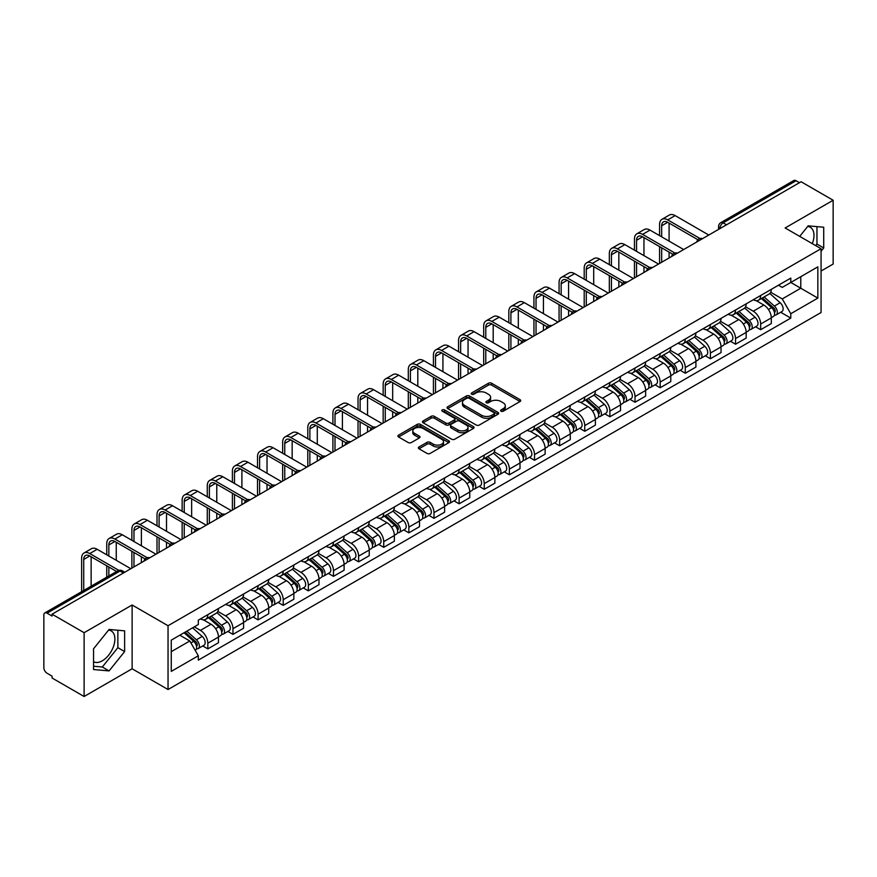<?xml version="1.0" encoding="UTF-8"?>
<svg xmlns="http://www.w3.org/2000/svg" width="877" height="877" viewBox="0 0 877 877"><rect width="100%" height="100%" fill="white"/><g stroke="black" fill="none" stroke-linecap="round" stroke-linejoin="round"><path stroke-width="1.32" d="M501.041 411.203A1.568 0.899 0 0 0 503.255 411.203L520.061 401.502A2.236 1.294 0 0 0 520.708 400.592A2.236 1.294 0 0 0 520.061 399.682L491.602 383.249A2.236 1.294 0 0 0 488.434 383.249L471.64 392.951A1.568 0.899 0 0 0 471.179 393.587A1.568 0.899 0 0 0 471.64 394.222A1.568 0.899 0 0 0 473.854 394.222L476.025 392.973A7.159 4.133 0 0 1 486.143 392.973L488.511 394.343A7.159 4.133 0 0 1 490.616 397.259A7.159 4.133 0 0 1 488.511 400.186L486.34 401.436A1.568 0.899 0 0 0 485.88 402.072A1.568 0.899 0 0 0 486.34 402.718A1.568 0.899 0 0 0 488.555 402.718L490.725 401.458A7.159 4.133 0 0 1 500.844 401.458L503.223 402.828A7.159 4.133 0 0 1 505.316 405.755A7.159 4.133 0 0 1 503.223 408.671L501.041 409.932A1.568 0.899 0 0 0 500.592 410.568A1.568 0.899 0 0 0 501.041 411.203L501.041 409.932M807.673 226.474A17.77 10.261 -60 0 1 810.304 227.275A17.77 10.261 -60 0 1 812.299 243.642M108.584 630.092A17.77 10.261 -60 0 1 111.204 630.892A17.77 10.261 -60 0 1 113.933 645.132A17.77 10.261 -60 0 1 102.324 660.787A17.77 10.261 -60 0 1 93.543 661.729M419.02 446.963A2.236 1.294 0 0 0 418.373 447.873A2.236 1.294 0 0 0 419.02 448.794L427.011 453.398A2.236 1.294 0 0 0 430.168 453.398L448.827 442.633A2.236 1.294 0 0 0 449.484 441.712A2.236 1.294 0 0 0 448.827 440.802L420.368 424.369A2.236 1.294 0 0 0 417.211 424.369L398.553 435.145A2.236 1.294 0 0 0 397.895 436.055A2.236 1.294 0 0 0 398.553 436.965L408.189 442.534A2.236 1.294 0 0 0 411.357 442.534L419.338 437.93A2.236 1.294 0 0 0 419.995 437.02A2.236 1.294 0 0 0 419.338 436.099L414.558 433.337A5.986 3.453 0 0 1 412.804 430.903A5.986 3.453 0 0 1 416.498 427.713A5.986 3.453 0 0 1 423.021 428.458L441.756 439.278A5.986 3.453 0 0 1 443.51 441.712A5.986 3.453 0 0 1 439.815 444.902A5.986 3.453 0 0 1 433.293 444.157L430.168 442.359A2.236 1.294 0 0 0 427.011 442.359L419.02 446.963L419.02 448.794L427.011 444.211L427.011 442.359M168.044 625.729L132.12 604.987L84.115 632.701L52.061 614.196L801.096 181.747L833.15 200.252L785.145 227.965L821.069 248.706L168.044 625.729L168.044 689.53L821.069 312.508L821.069 248.706M476.178 425.016A2.236 1.294 0 0 0 479.346 425.016L498.004 414.24A2.236 1.294 0 0 0 498.651 413.33A2.236 1.294 0 0 0 498.004 412.409L469.546 395.987A2.236 1.294 0 0 0 466.378 395.987L447.719 406.753A2.236 1.294 0 0 0 447.062 407.662A2.236 1.294 0 0 0 447.719 408.583L476.178 425.016M442.896 411.543A1.568 0.899 0 0 1 444.486 411.762L444.486 409.899L473.416 426.606A2.236 1.294 0 0 1 474.073 427.527A2.236 1.294 0 0 1 473.416 428.436L454.757 439.202A2.236 1.294 0 0 1 451.6 439.202L423.131 422.78L431.122 418.197L431.122 416.334L423.131 420.949A2.236 1.294 0 0 0 422.484 421.859A2.236 1.294 0 0 0 423.131 422.78L423.131 420.949M431.122 418.197A2.236 1.294 0 0 1 434.279 418.197L434.279 416.334A2.236 1.294 0 0 0 431.122 416.334M434.279 416.334L445.823 422.999A2.236 1.294 0 0 0 448.991 422.999L454.286 419.94A2.236 1.294 0 0 0 454.933 419.031A2.236 1.294 0 0 0 454.286 418.121L442.271 411.181A1.568 0.899 0 0 1 441.811 410.546A1.568 0.899 0 0 1 442.775 409.712A1.568 0.899 0 0 1 444.486 409.899M84.115 632.701L84.115 696.502L52.061 677.998L52.061 676.134L47.073 673.251A4.56 2.631 -120 0 1 43.85 667.671L43.85 615.029A4.56 2.631 -120 0 1 44.793 612.946L117.759 570.817A4.56 2.631 60 0 1 120.039 571.048L47.073 613.176A4.56 2.631 -120 0 0 44.793 612.946M821.069 271.026L833.15 264.054L833.15 200.252M84.115 696.502L132.12 668.789L168.044 689.53M52.061 614.196L52.061 616.06L47.073 613.176M726.518 224.808L723.13 222.857A4.56 2.631 60 0 0 720.85 222.626L793.828 180.498A4.56 2.631 60 0 1 796.097 180.728L723.13 222.857A4.56 2.631 120 0 0 719.907 228.437L719.907 228.623M799.484 182.679L796.097 180.728M760.666 295.483A10.48 6.051 60 0 1 758.495 300.186L769.129 294.047A10.48 6.051 -120 0 0 771.3 289.344M745.571 306.775L753.255 311.203A10.48 6.051 60 0 1 760.666 324.041L771.3 317.902A10.48 6.051 -120 0 0 763.889 305.064L756.27 300.668M771.3 317.902L771.3 323.569L760.666 329.708L755.568 326.77M758.495 300.186A10.48 6.051 60 0 1 753.332 299.715M760.666 324.041L760.666 329.708M735.529 309.998A10.48 6.051 60 0 1 733.369 314.7L743.992 308.561A10.48 6.051 -120 0 0 746.163 303.859M730.442 341.274L735.54 344.222L746.163 338.083L746.163 332.405A10.48 6.051 -120 0 0 738.752 319.579L731.144 315.183M733.369 314.7A10.48 6.051 60 0 1 728.206 314.229M720.445 321.278L728.129 325.707A10.48 6.051 60 0 1 735.54 338.544L735.54 344.222M710.403 324.501A10.48 6.051 60 0 1 708.232 329.204L718.866 323.065A10.48 6.051 -120 0 0 721.037 318.362M705.305 355.788L710.403 358.726L721.037 352.587L721.037 346.919A10.48 6.051 -120 0 0 713.626 334.082L706.018 329.686M708.232 329.204A10.48 6.051 60 0 1 703.08 328.732M695.318 335.781L702.992 340.221A10.48 6.051 60 0 1 710.403 353.058L710.403 358.726M685.277 339.015A10.48 6.051 60 0 1 683.106 343.718L693.74 337.579A10.48 6.051 -120 0 0 695.91 332.876M680.179 370.291L685.277 373.229L695.91 367.101L695.91 361.423A10.48 6.051 -120 0 0 688.5 348.586L680.892 344.201M683.106 343.718A10.48 6.051 60 0 1 677.943 343.236M670.192 350.296L677.866 354.725A10.48 6.051 60 0 1 685.277 367.562L685.277 373.229M660.151 353.519A10.48 6.051 60 0 1 657.98 358.222L668.614 352.083A10.48 6.051 -120 0 0 670.784 347.38M655.053 384.795L660.151 387.744L670.784 381.605L670.784 375.926A10.48 6.051 -120 0 0 663.374 363.1L655.766 358.704M657.98 358.222A10.48 6.051 60 0 1 652.817 357.75M645.055 364.799L652.74 369.239A10.48 6.051 60 0 1 660.151 382.065L660.151 387.744M635.014 368.022A10.48 6.051 60 0 1 632.854 372.725L643.477 366.597A10.48 6.051 -120 0 0 645.647 361.883M629.927 399.309L635.025 402.247L645.647 396.108L645.647 390.44A10.48 6.051 -120 0 0 638.237 377.603L630.629 373.207M632.854 372.725A10.48 6.051 60 0 1 627.691 372.254M619.929 379.313L627.614 383.742A10.48 6.051 60 0 1 635.025 396.579L635.025 402.247M609.888 382.536A10.48 6.051 60 0 1 607.717 387.239L618.351 381.1A10.48 6.051 -120 0 0 620.521 376.397M604.79 413.812L609.888 416.761L620.521 410.622L620.521 404.944A10.48 6.051 -120 0 0 613.111 392.118L605.503 387.722M607.717 387.239A10.48 6.051 60 0 1 602.565 386.768M594.803 393.817L602.477 398.246A10.48 6.051 60 0 1 609.888 411.083L609.888 416.761M584.762 397.04A10.48 6.051 60 0 1 582.591 401.743L593.225 395.604A10.48 6.051 -120 0 0 595.395 390.901M579.664 428.327L584.762 431.265L595.395 425.126L595.395 419.458A10.48 6.051 -120 0 0 587.985 406.621L580.377 402.225M582.591 401.743A10.48 6.051 60 0 1 577.428 401.271M569.677 408.331L577.351 412.76A10.48 6.051 60 0 1 584.762 425.597L584.762 431.265M559.636 411.554A10.48 6.051 60 0 1 557.465 416.257L568.099 410.118A10.48 6.051 -120 0 0 570.269 405.415M554.538 442.83L559.636 445.779L570.269 439.64L570.269 433.962A10.48 6.051 -120 0 0 562.859 421.124L555.251 416.739M557.465 416.257A10.48 6.051 60 0 1 552.302 415.786M544.54 422.835L552.225 427.263A10.48 6.051 60 0 1 559.636 440.101L559.636 445.779M534.51 426.058A10.48 6.051 60 0 1 532.339 430.76L542.962 424.621A10.48 6.051 -120 0 0 545.132 419.919M529.412 457.345L534.51 460.282L545.132 454.143L545.132 448.476A10.48 6.051 -120 0 0 537.722 435.639L530.114 431.243M532.339 430.76A10.48 6.051 60 0 1 527.176 430.289M519.414 437.338L527.099 441.778A10.48 6.051 60 0 1 534.51 454.604L534.51 460.282M509.373 440.561A10.48 6.051 60 0 1 507.202 445.275L517.836 439.136A10.48 6.051 -120 0 0 520.006 434.433M504.275 471.848L509.373 474.786L520.006 468.647L520.006 462.979A10.48 6.051 -120 0 0 512.596 450.142L504.988 445.746M507.202 445.275A10.48 6.051 60 0 1 502.05 444.792M494.288 451.852L501.962 456.281A10.48 6.051 60 0 1 509.373 469.118L509.373 474.786M484.247 455.075A10.48 6.051 60 0 1 482.076 459.778L492.71 453.639A10.48 6.051 -120 0 0 494.88 448.936M479.149 486.351L484.247 489.3L494.88 483.161L494.88 477.483A10.48 6.051 -120 0 0 487.469 464.657L479.862 460.261M482.076 459.778A10.48 6.051 60 0 1 476.924 459.307M469.162 466.356L476.836 470.796A10.48 6.051 60 0 1 484.247 483.622L484.247 489.3M459.12 469.579A10.48 6.051 60 0 1 456.95 474.282L467.584 468.143A10.48 6.051 -120 0 0 469.754 463.44M454.023 500.866L459.12 503.804L469.754 497.665L469.754 491.997A10.48 6.051 -120 0 0 462.343 479.16L454.735 474.764M456.95 474.282A10.48 6.051 60 0 1 451.787 473.81M444.025 480.87L451.71 485.299A10.48 6.051 60 0 1 459.12 498.136L459.12 503.804M433.994 484.093A10.48 6.051 60 0 1 431.824 488.796L442.447 482.657A10.48 6.051 -120 0 0 444.617 477.954M428.897 515.369L433.994 518.318L444.617 512.179L444.617 506.5A10.48 6.051 -120 0 0 437.206 493.663L429.598 489.278M431.824 488.796A10.48 6.051 60 0 1 426.66 488.325M418.899 495.373L426.584 499.802A10.48 6.051 60 0 1 433.994 512.639L433.994 518.318M408.857 498.596A10.48 6.051 60 0 1 406.687 503.299L417.32 497.16A10.48 6.051 -120 0 0 419.491 492.457M403.76 529.883L408.857 532.821L419.491 526.682L419.491 521.015A10.48 6.051 -120 0 0 412.08 508.178L404.472 503.782M406.687 503.299A10.48 6.051 60 0 1 401.534 502.828M393.773 509.877L401.447 514.317A10.48 6.051 60 0 1 408.857 527.154L408.857 532.821M383.731 513.111A10.48 6.051 60 0 1 381.561 517.814L392.194 511.675A10.48 6.051 -120 0 0 394.365 506.972M378.634 544.387L383.731 547.325L394.365 541.197L394.365 535.518A10.48 6.051 -120 0 0 386.954 522.681L379.346 518.296M381.561 517.814A10.48 6.051 60 0 1 376.408 517.331M368.647 524.391L376.321 528.82A10.48 6.051 60 0 1 383.731 541.657L383.731 547.325M358.605 527.614A10.48 6.051 60 0 1 356.435 532.317L367.068 526.178A10.48 6.051 -120 0 0 369.239 521.475M353.508 558.89L358.605 561.839L369.239 555.7L369.239 550.022A10.48 6.051 -120 0 0 361.828 537.195L354.22 532.799M356.435 532.317A10.48 6.051 60 0 1 351.271 531.846M343.51 538.895L351.195 543.334A10.48 6.051 60 0 1 358.605 556.161L358.605 561.839M333.479 542.118A10.48 6.051 60 0 1 331.309 546.82L341.931 540.692A10.48 6.051 -120 0 0 344.102 535.979M328.382 573.405L333.479 576.342L344.102 570.203L344.102 564.536A10.48 6.051 -120 0 0 336.691 551.699L329.083 547.303M331.309 546.82A10.48 6.051 60 0 1 326.145 546.349M318.384 553.409L326.069 557.838A10.48 6.051 60 0 1 333.479 570.675L333.479 576.342M308.342 556.632A10.48 6.051 60 0 1 306.172 561.335L316.805 555.196A10.48 6.051 -120 0 0 318.976 550.493M303.245 587.908L308.342 590.857L318.976 584.718L318.976 579.039A10.48 6.051 -120 0 0 311.565 566.213L303.957 561.817M306.172 561.335A10.48 6.051 60 0 1 301.019 560.863M293.258 567.912L300.932 572.341A10.48 6.051 60 0 1 308.342 585.178L308.342 590.857M283.216 571.135A10.48 6.051 60 0 1 281.046 575.838L291.679 569.699A10.48 6.051 -120 0 0 293.85 564.996M278.119 602.422L283.216 605.36L293.85 599.221L293.85 593.554A10.48 6.051 -120 0 0 286.439 580.717L278.831 576.321M281.046 575.838A10.48 6.051 60 0 1 275.893 575.367M268.132 582.416L275.806 586.856A10.48 6.051 60 0 1 283.216 599.693L283.216 605.36M258.09 585.65A10.48 6.051 60 0 1 255.92 590.353L266.553 584.214A10.48 6.051 -120 0 0 268.724 579.511M252.993 616.926L258.09 619.875L268.724 613.736L268.724 608.057A10.48 6.051 -120 0 0 261.313 595.22L253.705 590.835M255.92 590.353A10.48 6.051 60 0 1 250.756 589.881M243.006 596.93L250.679 601.359A10.48 6.051 60 0 1 258.09 614.196L258.09 619.875M232.964 600.153A10.48 6.051 60 0 1 230.794 604.856L241.416 598.717A10.48 6.051 -120 0 0 243.587 594.014M227.867 631.429L232.964 634.378L243.587 628.239L243.587 622.571A10.48 6.051 -120 0 0 236.176 609.734L228.568 605.338M230.794 604.856A10.48 6.051 60 0 1 225.63 604.385M217.869 611.433L225.553 615.873A10.48 6.051 60 0 1 232.964 628.699L232.964 634.378M207.827 614.656A10.48 6.051 60 0 1 205.656 619.37L216.29 613.231A10.48 6.051 -120 0 0 218.461 608.528M202.73 645.943L207.827 648.881L218.461 642.742L218.461 637.075A10.48 6.051 -120 0 0 211.05 624.238L203.442 619.842M205.656 619.37A10.48 6.051 60 0 1 200.504 618.888M194.299 626.847L200.416 630.377A10.48 6.051 60 0 1 207.827 643.214L207.827 648.881M778.458 285.211L782.251 287.393L817.846 266.838L800.778 276.704L800.778 288.237L782.251 298.925L770.708 292.26M171.267 651.677L189.794 640.977L198.323 655.766L171.267 671.387L171.267 640.144L198.323 624.523L198.323 620.149L790.791 278.097L790.791 282.471L817.846 298.092L790.791 313.714L782.251 298.925M817.846 266.838L817.846 298.092M198.323 655.766L198.323 660.14L790.791 318.088L790.791 313.714M821.069 251.26L823.722 247.961L823.722 227.231L808.177 225.838L799.714 236.373M132.12 604.987L132.12 668.789M93.543 669.524L109.088 670.916L124.633 651.578L124.633 630.848L109.088 629.456L93.543 648.794L93.543 669.524M189.794 640.977L179.807 635.211M780.694 312.256L790.791 318.088M815.709 245.615L816.958 244.047L816.958 226.628M816.958 244.047L823.722 247.961M93.543 666.224L102.324 667.002L117.869 647.664L117.869 630.245M102.324 667.002L109.088 670.916M117.869 647.664L124.633 651.578M501.666 411.423L503.223 410.535A7.159 4.133 0 0 0 505.316 407.608L505.316 405.755M490.616 397.259L490.616 399.123A7.159 4.133 0 0 1 488.511 402.039L486.965 402.938M520.028 401.523L491.602 385.113A2.236 1.294 0 0 0 488.434 385.113L472.264 394.442M497.972 414.262L469.546 397.84A2.236 1.294 0 0 0 466.378 397.84L447.752 408.594M494.047 413.966A1.568 0.899 0 0 0 494.507 413.33A1.568 0.899 0 0 0 494.047 412.683L469.063 398.268A1.568 0.899 0 0 0 466.849 398.268L464.558 399.583A7.159 4.133 0 0 0 462.464 402.51A7.159 4.133 0 0 0 464.558 405.426L481.637 415.292A7.159 4.133 0 0 0 491.756 415.292L494.047 413.966L494.047 415.83A1.568 0.899 0 0 0 494.507 415.183L494.507 413.33M462.464 402.51L462.464 404.374A7.159 4.133 0 0 0 464.558 407.29L464.558 405.426M494.047 415.83L491.756 417.145A7.159 4.133 0 0 1 481.637 417.145L464.558 407.29M434.279 418.197L445.823 424.863A2.236 1.294 0 0 0 448.991 424.863L454.286 421.804A2.236 1.294 0 0 0 454.933 420.894L454.933 419.031M444.486 411.762L473.383 428.447M457.805 429.916A5.986 3.453 0 0 0 464.317 430.662A5.986 3.453 0 0 0 468.011 427.472A5.986 3.453 0 0 0 466.257 425.038L459.658 421.223A2.236 1.294 0 0 0 456.5 421.223L451.195 424.282A2.236 1.294 0 0 0 450.548 425.192A2.236 1.294 0 0 0 451.195 426.101L457.805 429.916L457.805 431.78A5.986 3.453 0 0 0 464.317 432.525A5.986 3.453 0 0 0 468.011 429.335L468.011 427.472M450.548 425.192L450.548 427.055A2.236 1.294 0 0 0 451.195 427.965L451.195 426.101M457.805 431.78L451.195 427.965M443.51 441.712L443.51 443.576A5.986 3.453 0 0 1 439.815 446.766A5.986 3.453 0 0 1 433.293 446.02L430.168 444.211A2.236 1.294 0 0 0 427.011 444.211M412.804 430.903L412.804 432.756A5.986 3.453 0 0 0 414.558 435.2L414.558 433.337M419.338 436.099L419.338 437.93L414.558 435.2M448.794 442.644L420.368 426.233A2.236 1.294 0 0 0 417.211 426.233L398.575 436.987M761.389 298.52L771.628 307.652A5.7 3.289 60 0 1 773.415 316.465L771.289 317.693M761.664 298.761L766.476 301.545M762.42 297.917L773.821 308.09A2.73 1.579 60 0 1 774.676 312.311A2.73 1.579 60 0 1 774.424 312.409M764.13 296.941L774.369 306.073A5.7 3.289 60 0 1 776.156 314.876A5.7 3.289 60 0 1 774.435 315.062M769.842 293.51L780.168 302.729A5.7 3.289 60 0 1 781.955 311.532L776.156 314.876M661.675 236.845L661.675 225.784A8.54 4.933 60 0 1 663.451 221.87A8.54 4.933 60 0 1 667.715 222.298L697.96 239.761M708.791 235.036L675.126 215.599A11.5 6.643 -120 0 0 669.381 215.029L661.971 219.305A11.5 6.643 -120 0 0 659.581 224.578L659.581 235.639M700.043 238.544L667.715 219.875A11.5 6.643 -120 0 0 661.971 219.305M659.581 246.612L659.581 263.451M661.675 262.234L661.675 247.829M669.085 257.959L669.085 252.105M669.085 241.131L669.085 223.087M736.263 313.023L746.502 322.166A5.7 3.289 60 0 1 748.289 330.969L746.163 332.197M736.537 313.264L741.35 316.049M737.294 312.431L748.684 322.593A2.73 1.579 60 0 1 749.55 326.825A2.73 1.579 60 0 1 749.298 326.924M739.004 311.445L749.243 320.576A5.7 3.289 60 0 1 751.03 329.39A5.7 3.289 60 0 1 749.309 329.566M744.705 308.013L755.042 317.233A5.7 3.289 60 0 1 756.829 326.036L751.03 329.39M711.137 327.538L721.376 336.669A5.7 3.289 60 0 1 723.163 345.472L721.037 346.7M711.4 327.779L716.224 330.563M712.168 326.935L723.558 337.108A2.73 1.579 60 0 1 724.413 341.328A2.73 1.579 60 0 1 724.172 341.427M713.867 325.948L724.106 335.091A5.7 3.289 60 0 1 725.893 343.894A5.7 3.289 60 0 1 724.183 344.08M719.578 322.528L729.905 331.736A5.7 3.289 60 0 1 731.692 340.55L725.893 343.894M636.549 251.359L636.549 240.287A8.54 4.933 60 0 1 638.324 236.384A8.54 4.933 60 0 1 642.589 236.801L672.834 254.264M683.665 249.539L650 230.103A11.5 6.643 -120 0 0 644.244 229.533L636.834 233.819A11.5 6.643 -120 0 0 634.455 239.081L634.455 250.153M674.917 253.047L642.589 234.389A11.5 6.643 -120 0 0 636.834 233.819M634.455 261.127L634.455 277.954M636.549 276.748L636.549 262.333M643.959 272.473L643.959 266.608M643.959 255.635L643.959 237.59M611.422 265.863L611.422 254.801A8.54 4.933 60 0 1 613.187 250.888A8.54 4.933 60 0 1 617.463 251.315L647.708 268.779M658.539 264.054L624.873 244.617A11.5 6.643 -120 0 0 619.118 244.047L611.707 248.323A11.5 6.643 -120 0 0 609.329 253.585L609.329 264.657M649.791 267.562L617.463 248.893A11.5 6.643 -120 0 0 611.707 248.323M609.329 275.63L609.329 292.469M611.422 291.252L611.422 276.836M618.833 286.976L618.833 281.122M618.833 270.149L618.833 252.105M686 342.041L696.239 351.184A5.7 3.289 60 0 1 698.026 359.987L695.91 361.214M686.274 342.282L691.098 345.067M687.042 341.449L698.432 351.611A2.73 1.579 60 0 1 699.287 355.843A2.73 1.579 60 0 1 699.035 355.941M688.741 340.462L698.98 349.594A5.7 3.289 60 0 1 700.767 358.408A5.7 3.289 60 0 1 699.046 358.583M694.452 337.031L704.779 346.251A5.7 3.289 60 0 1 706.566 355.053L700.767 358.408M660.874 356.544L671.113 365.687A5.7 3.289 60 0 1 672.9 374.49L670.773 375.718M661.148 356.796L665.961 359.57M661.905 355.952L673.306 366.126A2.73 1.579 60 0 1 674.161 370.346A2.73 1.579 60 0 1 673.909 370.445M663.615 354.966L673.854 364.108A5.7 3.289 60 0 1 675.641 372.911A5.7 3.289 60 0 1 673.92 373.098M669.326 351.545L679.653 360.754A5.7 3.289 60 0 1 681.44 369.568L675.641 372.911M635.748 371.059L645.987 380.19A5.7 3.289 60 0 1 647.774 389.004L645.647 390.232M636.022 371.3L640.835 374.084M636.779 370.456L648.169 380.629A2.73 1.579 60 0 1 649.035 384.86A2.73 1.579 60 0 1 648.783 384.959M638.489 369.48L648.728 378.612A5.7 3.289 60 0 1 650.515 387.415A5.7 3.289 60 0 1 648.794 387.601M644.189 366.049L654.527 375.268A5.7 3.289 60 0 1 656.314 384.071L650.515 387.415M586.296 280.377L586.296 269.305A8.54 4.933 60 0 1 588.061 265.391A8.54 4.933 60 0 1 592.337 265.819L622.582 283.282M633.413 278.557L599.747 259.121A11.5 6.643 -120 0 0 593.992 258.551L586.581 262.837A11.5 6.643 -120 0 0 584.203 268.099L584.203 279.16M624.654 282.065L592.337 263.396A11.5 6.643 -120 0 0 586.581 262.837M584.203 290.134L584.203 306.972M586.296 305.766L586.296 291.35M593.707 301.48L593.707 295.626M593.707 284.652L593.707 266.608M561.159 294.88L561.159 283.819A8.54 4.933 60 0 1 562.935 279.906A8.54 4.933 60 0 1 567.2 280.322L597.445 297.785M608.276 293.071L574.61 273.635A11.5 6.643 -120 0 0 568.866 273.065L561.455 277.34A11.5 6.643 -120 0 0 559.066 282.602L559.066 293.674M599.528 296.569L567.2 277.91A11.5 6.643 -120 0 0 561.455 277.34M559.066 304.648L559.066 321.475M561.159 320.269L561.159 305.854M568.57 315.994L568.57 310.129M568.57 299.156L568.57 281.122M536.033 309.395L536.033 298.323A8.54 4.933 60 0 1 537.809 294.409A8.54 4.933 60 0 1 542.074 294.836L572.319 312.3M583.15 307.575L549.484 288.138A11.5 6.643 -120 0 0 543.729 287.568L536.318 291.844A11.5 6.643 -120 0 0 533.94 297.117L533.94 308.178M574.402 311.083L542.074 292.414A11.5 6.643 -120 0 0 536.318 291.844M533.94 319.151L533.94 335.99M536.033 334.773L536.033 320.368M543.444 330.497L543.444 324.643M543.444 313.67L543.444 295.626M610.622 385.562L620.861 394.705A5.7 3.289 60 0 1 622.648 403.508L620.521 404.735M610.885 385.803L615.709 388.588M611.653 384.97L623.043 395.132A2.73 1.579 60 0 1 623.898 399.364A2.73 1.579 60 0 1 623.657 399.463M613.352 383.983L623.591 393.126A5.7 3.289 60 0 1 625.389 401.929A5.7 3.289 60 0 1 623.668 402.115M619.063 380.552L629.39 389.772A5.7 3.289 60 0 1 631.177 398.575L625.389 401.929M510.907 323.898L510.907 312.826A8.54 4.933 60 0 1 512.672 308.923A8.54 4.933 60 0 1 516.948 309.34L547.193 326.803M558.024 322.089L524.358 302.642A11.5 6.643 -120 0 0 518.603 302.083L511.192 306.358A11.5 6.643 -120 0 0 508.813 311.62L508.813 322.692M549.276 325.586L516.948 306.928A11.5 6.643 -120 0 0 511.192 306.358M508.813 333.666L508.813 350.493M510.907 349.287L510.907 334.871M518.318 345.012L518.318 339.147M518.318 328.173L518.318 310.129M585.485 400.076L595.724 409.208A5.7 3.289 60 0 1 597.511 418.022L595.395 419.239M585.759 400.318L590.583 403.102M586.527 399.473L597.917 409.647A2.73 1.579 60 0 1 598.772 413.867A2.73 1.579 60 0 1 598.52 413.966M588.226 398.487L598.465 407.63A5.7 3.289 60 0 1 600.252 416.432A5.7 3.289 60 0 1 598.531 416.619M593.937 395.067L604.264 404.286A5.7 3.289 60 0 1 606.051 413.089L600.252 416.432M485.781 338.401L485.781 327.34A8.54 4.933 60 0 1 487.546 323.427A8.54 4.933 60 0 1 491.822 323.854L522.067 341.317M532.898 336.593L499.232 317.156A11.5 6.643 -120 0 0 493.477 316.586L486.066 320.861A11.5 6.643 -120 0 0 483.687 326.134L483.687 337.196M524.139 340.101L491.822 321.431A11.5 6.643 -120 0 0 486.066 320.861M483.687 348.169L483.687 365.007M485.781 363.791L485.781 349.375M493.192 359.515L493.192 353.661M493.192 342.688L493.192 324.643M560.359 414.58L570.598 423.723A5.7 3.289 60 0 1 572.385 432.525L570.258 433.753M560.633 414.821L565.446 417.605M561.39 413.988L572.791 424.15A2.73 1.579 60 0 1 573.646 428.382A2.73 1.579 60 0 1 573.394 428.48M563.1 413.001L573.339 422.133A5.7 3.289 60 0 1 575.126 430.947A5.7 3.289 60 0 1 573.405 431.122M568.811 409.57L579.138 418.789A5.7 3.289 60 0 1 580.925 427.592L575.126 430.947M460.644 352.916L460.644 341.844A8.54 4.933 60 0 1 462.42 337.941A8.54 4.933 60 0 1 466.685 338.358L496.93 355.821M507.761 351.096L474.095 331.659A11.5 6.643 -120 0 0 468.351 331.089L460.94 335.376A11.5 6.643 -120 0 0 458.55 340.638L458.55 351.699M499.013 354.604L466.685 335.946A11.5 6.643 -120 0 0 460.94 335.376M458.55 362.683L458.55 379.511M460.644 378.305L460.644 363.889M468.055 374.03L468.055 368.165M468.055 357.191L468.055 339.147M535.233 429.094L545.472 438.226A5.7 3.289 60 0 1 547.259 447.029L545.132 448.257M535.507 429.335L540.32 432.109M536.264 428.491L547.654 438.664A2.73 1.579 60 0 1 548.52 442.885A2.73 1.579 60 0 1 548.268 442.984M537.974 427.505L548.213 436.647A5.7 3.289 60 0 1 550 445.45A5.7 3.289 60 0 1 548.278 445.637M543.674 424.084L554.012 433.293A5.7 3.289 60 0 1 555.799 442.107L550 445.45M435.518 367.419L435.518 356.358A8.54 4.933 60 0 1 437.294 352.444A8.54 4.933 60 0 1 441.559 352.872L471.804 370.324M482.635 365.61L448.969 346.174A11.5 6.643 -120 0 0 443.214 345.604L435.803 349.879A11.5 6.643 -120 0 0 433.424 355.141L433.424 366.213M473.887 369.107L441.559 350.449A11.5 6.643 -120 0 0 435.803 349.879M433.424 377.187L433.424 394.014M435.518 392.808L435.518 378.393M442.929 388.533L442.929 382.668M442.929 371.695L442.929 353.661M510.107 443.598L520.346 452.729A5.7 3.289 60 0 1 522.133 461.543L520.006 462.771M510.37 443.839L515.194 446.623M511.138 443.006L522.528 453.168A2.73 1.579 60 0 1 523.383 457.399A2.73 1.579 60 0 1 523.141 457.498M512.837 442.019L523.076 451.151A5.7 3.289 60 0 1 524.874 459.965A5.7 3.289 60 0 1 523.152 460.14M518.548 438.588L528.875 447.807A5.7 3.289 60 0 1 530.673 456.61L524.874 459.965M410.392 381.933L410.392 370.861A8.54 4.933 60 0 1 412.157 366.948A8.54 4.933 60 0 1 416.432 367.375L446.678 384.839M457.509 380.114L423.843 360.677A11.5 6.643 -120 0 0 418.088 360.107L410.677 364.383A11.5 6.643 -120 0 0 408.298 369.655L408.298 380.717M448.761 383.622L416.432 364.953A11.5 6.643 -120 0 0 410.677 364.383M408.298 391.69L408.298 408.529M410.392 407.323L410.392 392.907M417.803 403.036L417.803 397.182M417.803 386.209L417.803 368.165M484.97 458.101L495.209 467.244A5.7 3.289 60 0 1 496.996 476.047L494.88 477.274M485.244 458.342L490.068 461.127M486.011 457.509L497.402 467.671A2.73 1.579 60 0 1 498.257 471.903A2.73 1.579 60 0 1 498.004 472.001M487.711 456.522L497.95 465.665A5.7 3.289 60 0 1 499.737 474.468A5.7 3.289 60 0 1 498.015 474.654M493.422 453.091L503.749 462.311A5.7 3.289 60 0 1 505.536 471.124L499.737 474.468M385.266 396.437L385.266 385.376A8.54 4.933 60 0 1 387.031 381.462A8.54 4.933 60 0 1 391.306 381.879L421.552 399.342M432.383 394.628L398.717 375.192A11.5 6.643 -120 0 0 392.962 374.622L385.551 378.897A11.5 6.643 -120 0 0 383.172 384.159L383.172 395.231M423.624 398.125L391.306 379.467A11.5 6.643 -120 0 0 385.551 378.897M383.172 406.204L383.172 423.032M385.266 421.826L385.266 407.41M392.677 417.551L392.677 411.686M392.677 400.712L392.677 382.668M459.844 472.615L470.083 481.747A5.7 3.289 60 0 1 471.87 490.561L469.743 491.789M460.118 472.856L464.942 475.641M460.874 472.012L472.275 482.186A2.73 1.579 60 0 1 473.131 486.406A2.73 1.579 60 0 1 472.878 486.505M462.585 471.037L472.824 480.168A5.7 3.289 60 0 1 474.61 488.971A5.7 3.289 60 0 1 472.889 489.158M468.296 467.605L478.623 476.825A5.7 3.289 60 0 1 480.41 485.628L474.61 488.971M360.129 410.94L360.129 399.879A8.54 4.933 60 0 1 361.905 395.965A8.54 4.933 60 0 1 366.169 396.393L396.415 413.856M407.246 409.131L373.58 389.695A11.5 6.643 -120 0 0 367.836 389.125L360.425 393.4A11.5 6.643 -120 0 0 358.035 398.673L358.035 409.734M398.498 412.639L366.169 393.97A11.5 6.643 -120 0 0 360.425 393.4M358.035 420.708L358.035 437.546M360.129 436.329L360.129 421.914M367.54 432.054L367.54 426.2M367.54 415.227L367.54 397.182M434.718 487.119L444.957 496.261A5.7 3.289 60 0 1 446.744 505.064L444.617 506.292M434.992 487.36L439.805 490.144M435.748 486.527L447.138 496.689A2.73 1.579 60 0 1 448.004 500.92A2.73 1.579 60 0 1 447.752 501.019M437.459 485.54L447.698 494.672A5.7 3.289 60 0 1 449.484 503.486A5.7 3.289 60 0 1 447.763 503.661M443.159 482.109L453.497 491.328A5.7 3.289 60 0 1 455.284 500.131L449.484 503.486M335.003 425.455L335.003 414.382A8.54 4.933 60 0 1 336.779 410.48A8.54 4.933 60 0 1 341.043 410.896L371.289 428.36M382.12 423.635L348.454 404.198A11.5 6.643 -120 0 0 342.699 403.628L335.299 407.915A11.5 6.643 -120 0 0 332.909 413.177L332.909 424.249M373.372 427.143L341.043 408.485A11.5 6.643 -120 0 0 335.299 407.915M332.909 435.222L332.909 452.05M335.003 450.844L335.003 436.428M342.414 446.568L342.414 440.703M342.414 429.73L342.414 411.686M409.592 501.633L419.831 510.765A5.7 3.289 60 0 1 421.618 519.568L419.491 520.795M409.855 501.874L414.678 504.659M410.622 501.03L422.012 511.203A2.73 1.579 60 0 1 422.867 515.424A2.73 1.579 60 0 1 422.626 515.523M412.322 500.043L422.561 509.186A5.7 3.289 60 0 1 424.358 517.989A5.7 3.289 60 0 1 422.637 518.175M418.033 496.623L428.36 505.832A5.7 3.289 60 0 1 430.158 514.646L424.358 517.989M309.877 439.958L309.877 428.897A8.54 4.933 60 0 1 311.642 424.983A8.54 4.933 60 0 1 315.917 425.411L346.163 442.874M356.994 438.149L323.328 418.713A11.5 6.643 -120 0 0 317.573 418.143L310.162 422.418A11.5 6.643 -120 0 0 307.783 427.68L307.783 438.752M348.246 441.646L315.917 422.988A11.5 6.643 -120 0 0 310.162 422.418M307.783 449.726L307.783 466.564M309.877 465.347L309.877 450.931M317.288 461.072L317.288 455.218M317.288 444.244L317.288 426.2M384.455 516.136L394.694 525.279A5.7 3.289 60 0 1 396.492 534.082L394.365 535.31M384.729 516.378L389.552 519.162M385.496 515.544L396.886 525.707A2.73 1.579 60 0 1 397.741 529.938A2.73 1.579 60 0 1 397.489 530.037M387.195 514.558L397.434 523.69A5.7 3.289 60 0 1 399.221 532.503A5.7 3.289 60 0 1 397.5 532.679M392.907 511.127L403.234 520.346A5.7 3.289 60 0 1 405.021 529.149L399.221 532.503M284.751 454.472L284.751 443.4A8.54 4.933 60 0 1 286.516 439.487A8.54 4.933 60 0 1 290.791 439.914L321.037 457.377M331.868 452.653L298.202 433.216A11.5 6.643 -120 0 0 292.447 432.646L285.036 436.921A11.5 6.643 -120 0 0 282.657 442.194L282.657 453.256M323.109 456.161L290.791 437.491A11.5 6.643 -120 0 0 285.036 436.921M282.657 464.229L282.657 481.067M284.751 479.862L284.751 465.446M292.162 475.575L292.162 469.721M292.162 458.748L292.162 440.703M359.329 530.64L369.568 539.783A5.7 3.289 60 0 1 371.355 548.585L369.228 549.813M359.603 530.892L364.426 533.665M360.359 530.048L371.76 540.21A2.73 1.579 60 0 1 372.615 544.442A2.73 1.579 60 0 1 372.363 544.54M362.069 529.061L372.308 538.204A5.7 3.289 60 0 1 374.095 547.007A5.7 3.289 60 0 1 372.374 547.193M367.781 525.641L378.108 534.849A5.7 3.289 60 0 1 379.894 543.663L374.095 547.007M259.614 468.976L259.614 457.915A8.54 4.933 60 0 1 261.39 454.001A8.54 4.933 60 0 1 265.654 454.418L295.9 471.881M306.731 467.167L273.065 447.73A11.5 6.643 -120 0 0 267.321 447.16L259.91 451.436A11.5 6.643 -120 0 0 257.52 456.698L257.52 467.77M297.983 470.664L265.654 452.006A11.5 6.643 -120 0 0 259.91 451.436M257.52 478.743L257.52 495.571M259.614 494.365L259.614 479.949M267.025 490.09L267.025 484.225M267.025 473.251L267.025 455.218M334.203 545.154L344.442 554.286A5.7 3.289 60 0 1 346.229 563.1L344.102 564.328M334.477 545.395L339.289 548.18M335.233 544.551L346.623 554.724A2.73 1.579 60 0 1 347.489 558.956A2.73 1.579 60 0 1 347.237 559.055M336.943 543.576L347.182 552.707A5.7 3.289 60 0 1 348.969 561.51A5.7 3.289 60 0 1 347.248 561.697M342.644 540.144L352.982 549.364A5.7 3.289 60 0 1 354.768 558.167L348.969 561.51M234.488 483.49L234.488 472.418A8.54 4.933 60 0 1 236.264 468.504A8.54 4.933 60 0 1 240.528 468.932L270.774 486.395M281.605 481.67L247.939 462.234A11.5 6.643 -120 0 0 242.184 461.664L234.784 465.939A11.5 6.643 -120 0 0 232.394 471.212L232.394 482.273M272.857 485.178L240.528 466.509A11.5 6.643 -120 0 0 234.784 465.939M232.394 493.247L232.394 510.085M234.488 508.868L234.488 494.464M241.899 504.593L241.899 498.739M241.899 487.765L241.899 469.721M309.077 559.658L319.316 568.8A5.7 3.289 60 0 1 321.103 577.603L318.976 578.831M309.34 559.899L314.163 562.683M310.107 559.066L321.497 569.228A2.73 1.579 60 0 1 322.352 573.459A2.73 1.579 60 0 1 322.111 573.558M311.806 558.079L322.045 567.222A5.7 3.289 60 0 1 323.843 576.025A5.7 3.289 60 0 1 322.122 576.211M317.518 554.648L327.845 563.867A5.7 3.289 60 0 1 329.642 572.67L323.843 576.025M209.362 497.993L209.362 486.921A8.54 4.933 60 0 1 211.127 483.019A8.54 4.933 60 0 1 215.402 483.435L245.648 500.899M256.479 496.185L222.813 476.737A11.5 6.643 -120 0 0 217.057 476.167L209.647 480.453A11.5 6.643 -120 0 0 207.268 485.715L207.268 496.788M247.731 499.682L215.402 481.024A11.5 6.643 -120 0 0 209.647 480.453M207.268 507.761L207.268 524.589M209.362 523.383L209.362 508.967M216.772 519.107L216.772 513.242M216.772 502.269L216.772 484.225M283.94 574.172L294.179 583.304A5.7 3.289 60 0 1 295.977 592.118L293.85 593.334M284.214 574.413L289.037 577.198M284.981 573.569L296.371 583.742A2.73 1.579 60 0 1 297.226 587.963A2.73 1.579 60 0 1 296.985 588.061M286.68 572.582L296.919 581.725A5.7 3.289 60 0 1 298.706 590.528A5.7 3.289 60 0 1 296.985 590.714M292.392 569.162L302.718 578.381A5.7 3.289 60 0 1 304.505 587.184L298.706 590.528M184.236 512.497L184.236 501.436A8.54 4.933 60 0 1 186.001 497.522A8.54 4.933 60 0 1 190.276 497.95L220.522 515.413M231.353 510.688L197.687 491.252A11.5 6.643 -120 0 0 191.931 490.682L184.521 494.957A11.5 6.643 -120 0 0 182.142 500.23L182.142 511.291M222.594 514.196L190.276 495.527A11.5 6.643 -120 0 0 184.521 494.957M182.142 522.264L182.142 539.103M184.236 537.886L184.236 523.47M191.646 533.611L191.646 527.757M191.646 516.783L191.646 498.739M258.814 588.675L269.053 597.818A5.7 3.289 60 0 1 270.84 606.621L268.713 607.849M259.088 588.916L263.911 591.701M259.844 588.083L271.245 598.246A2.73 1.579 60 0 1 272.1 602.477A2.73 1.579 60 0 1 271.848 602.576M261.554 587.097L271.793 596.228A5.7 3.289 60 0 1 273.58 605.042A5.7 3.289 60 0 1 271.859 605.218M267.266 583.665L277.592 592.885A5.7 3.289 60 0 1 279.379 601.688L273.58 605.042M159.099 527.011L159.099 515.939A8.54 4.933 60 0 1 160.875 512.036A8.54 4.933 60 0 1 165.139 512.453L195.396 529.916M206.216 525.191L172.55 505.755A11.5 6.643 -120 0 0 166.805 505.185L159.395 509.471A11.5 6.643 -120 0 0 157.005 514.733L157.005 525.794M197.468 528.699L165.139 510.041A11.5 6.643 -120 0 0 159.395 509.471M157.005 536.779L157.005 553.606M159.099 552.4L159.099 537.985M166.509 548.114L166.509 542.26M166.509 531.287L166.509 513.242M233.688 603.19L243.927 612.321A5.7 3.289 60 0 1 245.713 621.124L243.587 622.352M233.962 603.431L238.774 606.204M234.718 602.587L246.108 612.76A2.73 1.579 60 0 1 246.974 616.98A2.73 1.579 60 0 1 246.722 617.079M236.428 601.6L246.667 610.743A5.7 3.289 60 0 1 248.454 619.546A5.7 3.289 60 0 1 246.733 619.732M242.14 598.18L252.466 607.388A5.7 3.289 60 0 1 254.253 616.202L248.454 619.546M133.973 541.515L133.973 530.453A8.54 4.933 60 0 1 135.749 526.54A8.54 4.933 60 0 1 140.013 526.967L170.259 544.42M181.09 539.706L147.424 520.269A11.5 6.643 -120 0 0 141.668 519.699L134.269 523.975A11.5 6.643 -120 0 0 131.879 529.237L131.879 540.309M172.341 543.203L140.013 524.545A11.5 6.643 -120 0 0 134.269 523.975M131.879 551.282L131.879 568.11M133.973 566.904L133.973 552.488M141.383 562.628L141.383 556.763M141.383 545.79L141.383 527.757M208.562 617.693L218.801 626.825A5.7 3.289 60 0 1 220.587 635.639L218.461 636.866M208.825 617.934L213.648 620.719M209.592 617.101L220.982 627.263A2.73 1.579 60 0 1 221.848 631.495A2.73 1.579 60 0 1 221.596 631.593M211.291 616.114L221.541 625.246A5.7 3.289 60 0 1 223.328 634.06A5.7 3.289 60 0 1 221.607 634.235M217.003 612.683L227.329 621.903A5.7 3.289 60 0 1 229.127 630.706L223.328 634.06M108.847 556.029L108.847 544.957A8.54 4.933 60 0 1 110.612 541.043A8.54 4.933 60 0 1 114.887 541.471L145.133 558.934M155.963 554.209L122.298 534.773A11.5 6.643 -120 0 0 116.542 534.203L109.132 538.478A11.5 6.643 -120 0 0 106.753 543.751L106.753 554.812M147.215 557.717L114.887 539.048A11.5 6.643 -120 0 0 109.132 538.478M106.753 565.786L106.753 577.176M108.847 575.97L108.847 567.002M116.257 560.304L116.257 542.26M184.06 632.755L193.664 641.339A5.7 3.289 60 0 1 195.461 650.142L195.176 650.306M184.148 632.701L188.522 635.222M185.091 632.164L195.856 641.767A2.73 1.579 60 0 1 196.711 645.998A2.73 1.579 60 0 1 196.47 646.097M186.79 631.177L196.404 639.761A5.7 3.289 60 0 1 198.191 648.563A5.7 3.289 60 0 1 196.47 648.75M192.589 627.833L202.203 636.406A5.7 3.289 60 0 1 203.99 645.22L198.191 648.563M83.721 590.473L83.721 559.46A8.54 4.933 60 0 1 85.486 555.558A8.54 4.933 60 0 1 89.761 555.974L116.608 571.486M130.837 568.724L97.172 549.287A11.5 6.643 -120 0 0 91.416 548.717L84.006 552.992A11.5 6.643 -120 0 0 81.627 558.254L81.627 591.679M118.866 570.368L89.761 553.562A11.5 6.643 -120 0 0 84.006 552.992M91.131 586.198L91.131 556.763M720.072 228.524L719.907 228.437A4.56 2.631 0 0 1 718.57 226.573L718.57 229.39M232.964 628.699L243.587 622.571M258.09 614.196L268.724 608.057M283.216 599.693L293.85 593.554M308.342 585.178L318.976 579.039M333.479 570.675L344.102 564.536M358.605 556.161L369.239 550.022M383.731 541.657L394.365 535.518M408.857 527.154L419.491 521.015M433.994 512.639L444.617 506.5M459.12 498.136L469.754 491.997M484.247 483.622L494.88 477.483M509.373 469.118L520.006 462.979M534.51 454.604L545.132 448.476M559.636 440.101L570.269 433.962M584.762 425.597L595.395 419.458M609.888 411.083L620.521 404.944M635.025 396.579L645.647 390.44M660.151 382.065L670.784 375.926M685.277 367.562L695.91 361.423M710.403 353.058L721.037 346.919M735.54 338.544L746.163 332.405M207.827 643.214L218.461 637.075M200.416 630.377L211.05 624.238M225.553 615.873L236.176 609.734M250.679 601.359L261.313 595.22M275.806 586.856L286.439 580.717M300.932 572.341L311.565 566.213M326.069 557.838L336.691 551.699M351.195 543.334L361.828 537.195M376.321 528.82L386.954 522.681M401.447 514.317L412.08 508.178M426.584 499.802L437.206 493.663M451.71 485.299L462.343 479.16M476.836 470.796L487.469 464.657M501.962 456.281L512.596 450.142M527.099 441.778L537.722 435.639M552.225 427.263L562.859 421.124M577.351 412.76L587.985 406.621M602.477 398.246L613.111 392.118M627.614 383.742L638.237 377.603M652.74 369.239L663.374 363.1M677.866 354.725L688.5 348.586M702.992 340.221L713.626 334.082M728.129 325.707L738.752 319.579M753.255 311.203L763.889 305.064M702.225 238.829A4.56 2.631 120 0 0 700.219 239.991M677.099 253.332A4.56 2.631 120 0 0 675.093 254.494M651.973 267.847A4.56 2.631 120 0 0 649.956 269.009M626.847 282.35A4.56 2.631 120 0 0 624.83 283.512M601.71 296.854A4.56 2.631 120 0 0 599.704 298.016M576.584 311.368A4.56 2.631 120 0 0 574.578 312.53M551.458 325.871A4.56 2.631 120 0 0 549.44 327.033M526.332 340.386A4.56 2.631 120 0 0 524.314 341.548M501.205 354.889A4.56 2.631 120 0 0 499.188 356.051M476.068 369.403A4.56 2.631 120 0 0 474.062 370.554M450.942 383.907A4.56 2.631 120 0 0 448.936 385.069M425.816 398.41A4.56 2.631 120 0 0 423.799 399.572M400.69 412.924A4.56 2.631 120 0 0 398.673 414.087M375.553 427.428A4.56 2.631 120 0 0 373.547 428.59M350.427 441.942A4.56 2.631 120 0 0 348.421 443.104M325.301 456.446A4.56 2.631 120 0 0 323.284 457.608M300.175 470.949A4.56 2.631 120 0 0 298.158 472.111M275.038 485.463A4.56 2.631 120 0 0 273.032 486.625M249.912 499.967A4.56 2.631 120 0 0 247.906 501.129M224.786 514.481A4.56 2.631 120 0 0 222.769 515.643M199.66 528.984A4.56 2.631 120 0 0 197.643 530.146M174.523 543.488A4.56 2.631 120 0 0 172.517 544.65M149.397 558.002A4.56 2.631 120 0 0 147.391 559.164M123.427 572.999L120.039 571.048A4.56 2.631 120 0 1 122.32 570.817A4.56 4.56 0 0 0 117.759 570.817M503.223 410.535L503.223 408.671M486.34 402.718L486.34 401.436M488.511 402.039L488.511 400.186M471.64 394.222L471.64 392.951M488.434 385.113L488.434 383.249M491.602 385.113L491.602 383.249M520.061 401.502L520.061 399.682M447.719 408.583L447.719 406.753M466.378 397.84L466.378 395.987M469.546 397.84L469.546 395.987M498.004 414.24L498.004 412.409M481.637 417.145L481.637 415.292M491.756 417.145L491.756 415.292M445.823 424.863L445.823 422.999M448.991 424.863L448.991 422.999M454.286 421.804L454.286 419.94M473.416 428.436L473.416 426.606M430.168 444.211L430.168 442.359M433.293 446.02L433.293 444.157M398.553 436.965L398.553 435.145M417.211 426.233L417.211 424.369M420.368 426.233L420.368 424.369M448.827 442.633L448.827 440.802M771.628 307.652L768.438 309.493M775.246 311.061L774.216 311.653M780.168 302.729L774.369 306.073M667.715 219.875L675.126 215.599M661.675 225.784L667.715 222.298M746.502 322.166L743.312 324.008M750.109 325.575L749.09 326.167M755.042 317.233L749.243 320.576M721.376 336.669L718.175 338.511M724.983 340.079L723.953 340.671M729.905 331.736L724.106 335.091M642.589 234.389L650 230.103M636.549 240.287L642.589 236.801M617.463 248.893L624.873 244.617M611.422 254.801L617.463 251.315M696.239 351.184L693.049 353.025M699.857 354.593L698.826 355.185M704.779 346.251L698.98 349.594M671.113 365.687L667.923 367.529M674.731 369.096L673.7 369.688M679.653 360.754L673.854 364.108M645.987 380.19L642.797 382.043M649.594 383.6L648.574 384.192M654.527 375.268L648.728 378.612M592.337 263.396L599.747 259.121M586.296 269.305L592.337 265.819M567.2 277.91L574.61 273.635M561.159 283.819L567.2 280.322M542.074 292.414L549.484 288.138M536.033 298.323L542.074 294.836M620.861 394.705L617.66 396.547M624.468 398.114L623.437 398.706M629.39 389.772L623.591 393.126M516.948 306.928L524.358 302.642M510.907 312.826L516.948 309.34M595.724 409.208L592.534 411.05M599.342 412.618L598.311 413.21M604.264 404.286L598.465 407.63M491.822 321.431L499.232 317.156M485.781 327.34L491.822 323.854M570.598 423.723L567.408 425.564M574.216 427.132L573.185 427.724M579.138 418.789L573.339 422.133M466.685 335.946L474.095 331.659M460.644 341.844L466.685 338.358M545.472 438.226L542.282 440.068M549.079 441.635L548.059 442.227M554.012 433.293L548.213 436.647M441.559 350.449L448.969 346.174M435.518 356.358L441.559 352.872M520.346 452.729L517.145 454.582M523.953 456.139L522.922 456.731M528.875 447.807L523.076 451.151M416.432 364.953L423.843 360.677M410.392 370.861L416.432 367.375M495.209 467.244L492.019 469.085M498.827 470.653L497.796 471.245M503.749 462.311L497.95 465.665M391.306 379.467L398.717 375.192M385.266 385.376L391.306 381.879M470.083 481.747L466.893 483.589M473.701 485.156L472.67 485.748M478.623 476.825L472.824 480.168M366.169 393.97L373.58 389.695M360.129 399.879L366.169 396.393M444.957 496.261L441.767 498.103M448.564 499.671L447.544 500.263M453.497 491.328L447.698 494.672M341.043 408.485L348.454 404.198M335.003 414.382L341.043 410.896M419.831 510.765L416.63 512.606M423.438 514.174L422.407 514.766M428.36 505.832L422.561 509.186M315.917 422.988L323.328 418.713M309.877 428.897L315.917 425.411M394.694 525.279L391.504 527.121M398.311 528.688L397.281 529.28M403.234 520.346L397.434 523.69M290.791 437.491L298.202 433.216M284.751 443.4L290.791 439.914M369.568 539.783L366.378 541.624M373.185 543.192L372.155 543.784M378.108 534.849L372.308 538.204M265.654 452.006L273.065 447.73M259.614 457.915L265.654 454.418M344.442 554.286L341.252 556.139M348.048 557.695L347.029 558.287M352.982 549.364L347.182 552.707M240.528 466.509L247.939 462.234M234.488 472.418L240.528 468.932M319.316 568.8L316.115 570.642M322.922 572.21L321.903 572.802M327.845 563.867L322.045 567.222M215.402 481.024L222.813 476.737M209.362 486.921L215.402 483.435M294.179 583.304L290.989 585.145M297.796 586.713L296.766 587.305M302.718 578.381L296.919 581.725M190.276 495.527L197.687 491.252M184.236 501.436L190.276 497.95M269.053 597.818L265.863 599.66M272.67 601.227L271.64 601.819M277.592 592.885L271.793 596.228M165.139 510.041L172.55 505.755M159.099 515.939L165.139 512.453M243.927 612.321L240.736 614.163M247.533 615.731L246.514 616.323M252.466 607.388L246.667 610.743M140.013 524.545L147.424 520.269M133.973 530.453L140.013 526.967M218.801 626.825L215.599 628.677M222.407 630.234L221.388 630.826M227.329 621.903L221.541 625.246M114.887 539.048L122.298 534.773M108.847 544.957L114.887 541.471M193.664 641.339L190.912 642.929M197.281 644.748L196.251 645.34M202.203 636.406L196.404 639.761M89.761 553.562L97.172 549.287M83.721 559.46L89.761 555.974M702.62 238.599A4.56 4.56 0 0 0 696.776 241.975M677.482 253.113A4.56 4.56 0 0 0 671.639 256.49M652.356 267.617A4.56 4.56 0 0 0 646.513 270.993M627.23 282.131A4.56 4.56 0 0 0 621.387 285.507M602.104 296.634A4.56 4.56 0 0 0 596.261 300.011M576.978 311.138A4.56 4.56 0 0 0 571.124 314.514M551.841 325.652A4.56 4.56 0 0 0 545.998 329.028M526.715 340.155A4.56 4.56 0 0 0 520.872 343.532M501.589 354.67A4.56 4.56 0 0 0 495.746 358.046M476.463 369.173A4.56 4.56 0 0 0 470.609 372.55M451.326 383.688A4.56 4.56 0 0 0 445.483 387.053M426.2 398.191A4.56 4.56 0 0 0 420.357 401.567M401.074 412.694A4.56 4.56 0 0 0 395.231 416.071M375.948 427.209A4.56 4.56 0 0 0 370.094 430.585M350.811 441.712A4.56 4.56 0 0 0 344.968 445.088M325.685 456.226A4.56 4.56 0 0 0 319.842 459.592M300.559 470.73A4.56 4.56 0 0 0 294.716 474.106M275.433 485.233A4.56 4.56 0 0 0 269.579 488.61M250.296 499.747A4.56 4.56 0 0 0 244.453 503.124M225.17 514.251A4.56 4.56 0 0 0 219.327 517.627M200.044 528.765A4.56 4.56 0 0 0 194.201 532.142M174.918 543.269A4.56 4.56 0 0 0 169.064 546.645M149.781 557.783A4.56 4.56 0 0 0 143.938 561.148M124.764 572.232L122.32 570.817M720.85 222.626A4.56 4.56 0 0 0 718.57 226.573"/></g></svg>
